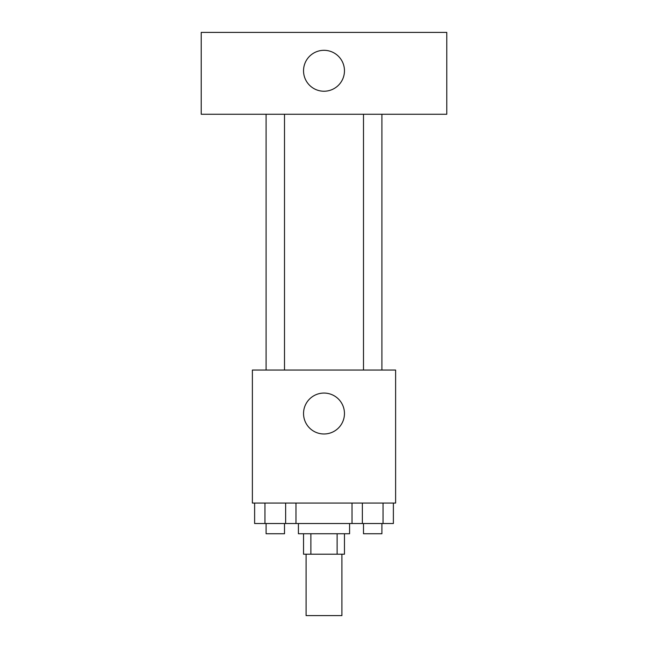 <?xml version="1.0" encoding="UTF-8"?>
<svg xmlns="http://www.w3.org/2000/svg" width="648" height="648" viewBox="0 0 648 648"><rect width="100%" height="100%" fill="white"/><g stroke="black" fill="none" stroke-linecap="round" stroke-linejoin="round"><path stroke-width="0.97" d="M306.091 554.21L306.091 615.6L341.909 615.6L341.909 554.21M337.122 533.75L337.122 554.21L303.539 554.21L303.539 533.75M337.122 554.21L344.461 554.21L344.461 533.75M349.58 523.519L349.58 533.75L298.42 533.75L298.42 523.519M310.878 533.75L310.878 554.21M295.974 503.05L295.974 523.519L393.377 523.519L393.377 503.05M395.62 503.05L252.38 503.05L252.38 370.04L395.62 370.04L395.62 503.05M344.461 413.529A20.461 20.461 0 0 1 313.77 431.244A20.461 20.461 0 0 1 313.77 395.807A20.461 20.461 0 0 1 344.461 413.529M363.496 370.04L363.496 114.251M284.504 114.251L284.504 370.04M446.78 114.251L201.22 114.251L201.22 32.4L446.78 32.4L446.78 114.251M324 50.309A20.461 20.461 0 0 1 341.723 81A20.461 20.461 0 0 1 306.277 81A20.461 20.461 0 0 1 324 50.309M352.026 503.05L352.026 523.519M383.041 503.05L383.041 523.519M362.362 503.05L362.362 523.519M381.907 523.519L381.907 533.75L363.496 533.75L363.496 523.519M295.974 523.519L254.624 523.519L254.624 503.05M285.638 503.05L285.638 523.519M264.959 503.05L264.959 523.519M284.504 523.519L284.504 533.75L266.093 533.75L266.093 523.519M381.907 370.04L381.907 114.251M266.093 114.251L266.093 370.04"/></g></svg>
